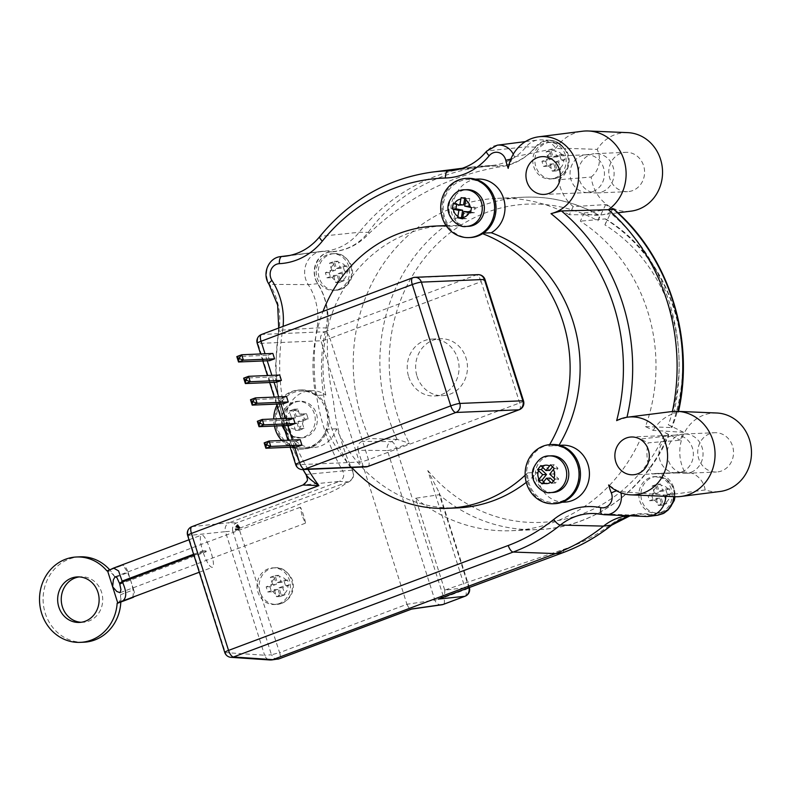 <?xml version="1.0" encoding="UTF-8"?>
<svg xmlns="http://www.w3.org/2000/svg" width="791" height="791" viewBox="0 0 791 791"><rect width="100%" height="100%" fill="white"/><g stroke="black" fill="none" stroke-linecap="round" stroke-linejoin="round"><path stroke-width="0.59" stroke-dasharray="3.96 2.97" d="M408.67 376.714A28.486 25.915 -92.4 0 0 434.348 395.994A28.486 25.915 -92.4 0 0 459.037 366.441A28.486 25.915 -92.4 0 0 431.945 339.072A28.486 25.915 -92.4 0 0 408.67 376.714M417.075 376.358A28.486 25.915 -92.4 0 0 442.752 395.638A28.486 25.915 -92.4 0 0 467.441 366.085A28.486 25.915 -92.4 0 0 440.34 338.726A28.486 25.915 -92.4 0 0 417.075 376.358M681.852 471.93A18.915 17.214 -92.4 0 0 693.064 450.583A18.915 17.214 -92.4 0 0 675.376 435.139A18.915 17.214 -92.4 0 0 674.061 435.248A18.915 17.214 -92.4 0 0 658.972 454.756A18.915 17.214 -92.4 0 0 675.652 472.929A18.915 17.214 -92.4 0 0 676.967 472.929A18.915 17.214 -92.4 0 0 681.852 471.93M592.914 191.57A18.915 17.214 -92.4 0 0 604.136 170.223A18.915 17.214 -92.4 0 0 586.438 154.779A18.915 17.214 -92.4 0 0 585.122 154.888A18.915 17.214 -92.4 0 0 570.044 174.396A18.915 17.214 -92.4 0 0 586.714 192.569A18.915 17.214 -92.4 0 0 588.039 192.569A18.915 17.214 -92.4 0 0 592.914 191.57M295.142 402.204A18.341 16.69 87.6 0 1 299.868 401.235A18.341 16.69 87.6 0 1 317.32 418.854A18.341 16.69 87.6 0 1 301.42 437.888A18.341 16.69 87.6 0 1 284.256 422.908A18.341 16.69 87.6 0 1 295.142 402.204M291.741 410.104L294.104 409.224A9.799 3.896 69.4 0 0 294.499 410.588L296.318 416.343L301.539 414.385A9.799 1.157 -17.6 0 1 302.824 413.911L304.466 419.092A9.799 1.157 162.4 0 0 303.19 419.556L297.96 421.514L299.789 427.269A9.799 3.896 69.4 0 0 300.264 428.633L295.567 430.393A9.799 3.896 -110.6 0 1 295.092 429.029L293.263 423.274L288.043 425.242A9.799 1.157 162.4 0 0 286.846 425.696L285.205 420.525A9.799 1.157 -17.6 0 1 286.401 420.061L291.622 418.103L289.793 412.348A9.799 3.896 -110.6 0 1 289.407 410.984L291.741 410.104M554.758 503.679A29.623 26.953 87.6 0 1 526.549 473.908A29.623 26.953 87.6 0 1 549.557 444.76A29.623 26.953 87.6 0 1 552.256 444.493M470.329 237.537A29.623 26.953 87.6 0 1 447.953 226.167A29.623 26.953 87.6 0 1 444.542 195.466A29.623 26.953 87.6 0 1 467.827 178.351M552.86 492.477A18.341 16.69 87.6 0 1 541.192 487.948A18.341 16.69 87.6 0 1 546.581 456.793A18.341 16.69 87.6 0 1 551.317 455.824M468.44 226.335A18.341 16.69 87.6 0 1 451.275 211.345A18.341 16.69 87.6 0 1 462.152 190.641A18.341 16.69 87.6 0 1 466.888 189.682M602.109 191.906A19.666 17.896 -92.4 0 0 613.776 169.709A19.666 17.896 -92.4 0 0 595.376 153.642A19.666 17.896 -92.4 0 0 594.001 153.761A19.666 17.896 -92.4 0 0 590.294 154.68A19.666 17.896 -92.4 0 0 578.508 176.136A19.666 17.896 -92.4 0 0 595.663 192.945A19.666 17.896 -92.4 0 0 597.037 192.945A19.666 17.896 -92.4 0 0 602.109 191.906M691.047 472.267A19.666 17.896 -92.4 0 0 702.715 450.069A19.666 17.896 -92.4 0 0 684.304 434.002A19.666 17.896 -92.4 0 0 682.94 434.121A19.666 17.896 -92.4 0 0 679.232 435.04A19.666 17.896 -92.4 0 0 667.446 456.496A19.666 17.896 -92.4 0 0 684.601 473.305A19.666 17.896 -92.4 0 0 685.975 473.305A19.666 17.896 -92.4 0 0 691.047 472.267M620.797 153.385A19.666 17.896 -92.4 0 0 609.119 175.582A19.666 17.896 -92.4 0 0 627.53 191.649A19.666 17.896 -92.4 0 0 644.576 171.242A19.666 17.896 -92.4 0 0 625.869 152.347A19.666 17.896 -92.4 0 0 620.797 153.385M709.725 433.745A19.666 17.896 -92.4 0 0 698.058 455.942A19.666 17.896 -92.4 0 0 716.468 472.009A19.666 17.896 -92.4 0 0 733.514 451.602A19.666 17.896 -92.4 0 0 714.797 432.707A19.666 17.896 -92.4 0 0 709.725 433.745M351.777 467.511A141.273 128.547 87.6 0 1 327.128 430.611A29.623 26.953 87.6 0 1 303.309 449.1A29.623 26.953 87.6 0 1 275.13 420.644A29.623 26.953 87.6 0 1 300.807 389.904A29.623 26.953 87.6 0 1 315.5 393.948A29.623 26.953 87.6 0 1 327.128 430.611A141.273 128.547 87.6 0 1 326.495 429.226A28.486 25.915 87.6 0 1 303.269 447.963A28.486 25.915 87.6 0 1 276.168 420.594A28.486 25.915 87.6 0 1 300.857 391.041A28.486 25.915 87.6 0 1 315.787 395.46L325.793 395.045A141.273 128.547 87.6 0 1 445.58 225.613M276.89 405.348A29.623 26.953 87.6 0 1 291.75 391.525A29.623 26.953 87.6 0 1 299.394 389.963A29.623 26.953 87.6 0 1 325.714 430.67A29.623 26.953 87.6 0 1 301.895 449.159A29.623 26.953 87.6 0 1 281.725 440.488M274.388 426.042A29.623 26.953 87.6 0 1 273.686 418.973M338.4 289.427A18.341 16.69 -92.4 0 0 349.286 268.722A18.341 16.69 -92.4 0 0 332.121 253.743A18.341 16.69 -92.4 0 0 316.212 272.766A18.341 16.69 -92.4 0 0 333.664 290.386A18.341 16.69 -92.4 0 0 338.4 289.427M627.777 132.641A39.402 35.852 -92.4 0 0 597.156 149.41A13397.009 5016.571 124.6 0 0 565.328 148.322A41.963 38.186 -92.4 0 0 564.655 149.361C555.589 138.385 545.948 137.634 535.715 147.116C525.521 158.902 513.013 165.556 498.192 167.099C449.565 175.829 406.643 197.829 369.437 233.108C359.045 244.429 346.547 250.688 331.943 251.874C317.962 251.805 309.261 271.56 317.923 283.682C326.06 297.139 329.343 311.881 327.781 327.909C326.367 352.173 328.225 376.269 333.367 400.206C335.819 424.896 342.196 448.181 352.489 470.052C354.714 475.351 353.458 479.306 348.742 481.927L346.379 483.054C331.33 494.533 311.891 498.35 294.835 506.191L239.317 528.378A1.384 1.256 -92.4 0 0 239.198 528.902L239.268 529.436A28041.049 25516.276 87.6 0 1 257.154 583.817A26065.932 23718.995 87.6 0 1 262.266 599.44A18.341 16.69 -92.4 0 0 274.497 604.522A18.341 16.69 -92.4 0 0 290.396 585.498A18.341 16.69 -92.4 0 0 272.944 567.869A18.341 16.69 -92.4 0 0 257.154 583.817A18.341 16.69 -92.4 0 0 262.266 599.44A25117.018 22855.51 87.6 0 1 279.589 652.605L279.678 652.644A21100.508 19200.645 87.6 0 1 406.95 604.275L434.862 600.062L387.432 450.554L358.096 450.277L406.881 604.057M554.985 178.015A18.341 16.69 -92.4 0 0 565.862 157.31A18.341 16.69 -92.4 0 0 548.697 142.331A18.341 16.69 -92.4 0 0 532.798 161.364A18.341 16.69 -92.4 0 0 550.249 178.984A18.341 16.69 -92.4 0 0 554.985 178.015M661.019 512.291A18.341 16.69 -92.4 0 0 671.905 491.587A18.341 16.69 -92.4 0 0 654.74 476.607A18.341 16.69 -92.4 0 0 638.841 495.631A18.341 16.69 -92.4 0 0 656.293 513.26A18.341 16.69 -92.4 0 0 661.019 512.291M341.801 281.527L344.134 280.637A9.799 3.896 69.4 0 0 343.739 279.272L341.92 273.528L347.14 271.56A9.799 1.157 162.4 0 0 348.337 271.105L346.695 265.924A9.799 1.157 -17.6 0 1 345.499 266.389L340.278 268.347L338.449 262.592A9.799 3.896 69.4 0 0 337.975 261.228L333.278 262.998A9.799 3.896 -110.6 0 1 333.753 264.352L335.572 270.107L330.351 272.064A9.799 1.157 -17.6 0 1 329.076 272.539L330.717 277.71A9.799 1.157 162.4 0 0 331.993 277.245L337.213 275.288L339.042 281.042A9.799 3.896 -110.6 0 1 339.428 282.407L341.801 281.527M558.387 170.114L560.71 169.234A9.799 3.896 69.4 0 0 560.325 167.87L558.495 162.115L563.726 160.158A9.799 1.157 162.4 0 0 564.912 159.693L563.271 154.512A9.799 1.157 -17.6 0 1 562.085 154.977L556.854 156.934L555.035 151.18A9.799 3.896 69.4 0 0 554.56 149.825L549.854 151.585A9.799 3.896 -110.6 0 1 550.338 152.95L552.158 158.704L546.937 160.662A9.799 1.157 -17.6 0 1 545.652 161.127L547.293 166.298A9.799 1.157 162.4 0 0 548.578 165.833L553.799 163.875L555.628 169.63A9.799 3.896 -110.6 0 1 556.014 170.994L558.387 170.114M664.42 504.391L666.754 503.511A9.799 3.896 69.4 0 0 666.368 502.147L664.539 496.392L669.759 494.424A9.799 1.157 162.4 0 0 670.956 493.97L669.315 488.789A9.799 1.157 -17.6 0 1 668.118 489.253L662.898 491.211L661.068 485.456A9.799 3.896 69.4 0 0 660.594 484.102L655.897 485.862A9.799 3.896 -110.6 0 1 656.372 487.216L658.201 492.971L652.971 494.939A9.799 1.157 -17.6 0 1 651.695 495.403L653.336 500.574A9.799 1.157 162.4 0 0 654.612 500.11L659.842 498.152L661.662 503.907A9.799 3.896 -110.6 0 1 662.057 505.271L664.42 504.391M282.624 595.653L284.958 594.773A9.799 3.896 69.4 0 0 284.572 593.408L282.743 587.654L287.964 585.696A9.799 1.157 162.4 0 0 289.16 585.241L287.519 580.06A9.799 1.157 -17.6 0 1 286.322 580.525L281.102 582.483L279.272 576.728A9.799 3.896 69.4 0 0 278.798 575.364L274.101 577.133A9.799 3.896 -110.6 0 1 274.576 578.488L276.405 584.242L271.175 586.2A9.799 1.157 -17.6 0 1 269.899 586.675L271.54 591.846A9.799 1.157 162.4 0 0 272.826 591.381L278.046 589.424L279.866 595.178A9.799 3.896 -110.6 0 1 280.261 596.543L282.624 595.653M81.147 622.28A22.781 20.734 -92.4 0 0 82.946 622.29A22.781 20.734 -92.4 0 0 88.819 621.093A22.781 20.734 -92.4 0 0 102.336 595.366A22.781 20.734 -92.4 0 0 81.018 576.758A22.781 20.734 -92.4 0 0 79.229 576.916M239.268 529.436L232.851 531.166A6.476 5.893 87.9 0 1 232.643 530.356A6.496 5.903 87.9 0 1 232.534 529.515A6.476 5.893 87.9 0 1 232.534 528.665A6.476 5.893 87.9 0 1 233.118 526.213A6.476 5.893 87.9 0 1 233.493 525.481A6.476 5.893 87.8 0 1 233.968 524.809A6.476 5.893 87.8 0 1 234.512 524.206A6.486 5.903 87.7 0 1 235.125 523.691A6.466 5.893 87.8 0 1 235.797 523.266A6.476 5.903 87.7 0 1 236.479 522.95L348.584 481.719C353.172 479.178 354.388 475.332 352.222 470.17C325.566 430.077 314.284 375.507 326.179 327.701C329.016 311.931 326.179 297.307 317.666 283.821A20.447 18.598 87.6 0 1 316.044 263.047A20.447 18.598 87.6 0 1 331.834 251.647C346.715 250.628 358.847 244.211 368.22 232.386C396.35 192.48 446.836 166.585 497.707 165.981C512.825 165.329 525.412 158.991 535.467 146.968A20.447 18.598 87.6 0 1 549.409 140.225A20.447 18.598 87.6 0 1 549.953 140.234A20.447 18.598 87.6 0 1 564.685 149.163L564.655 149.361M269.672 360.676L267.961 355.278L236.806 356.603M290.188 425.37L288.478 419.981L257.322 421.296M288.478 419.981L293.372 418.142M297.03 446.935L295.32 441.546L264.164 442.861M295.32 441.546L300.214 439.707M283.346 403.805L281.636 398.417L250.49 399.732M281.636 398.417L286.53 396.578M276.514 382.241L274.803 376.842L243.648 378.167M274.803 376.842L279.698 375.013M267.961 355.278L272.855 353.448M616.664 420.634L626.927 417.46A12539.921 4940.833 -63.4 0 1 662.176 412.764M306.305 475.193L306.305 474.422L342.78 470.952A199.372 181.426 87.6 0 1 317.072 327.929A56.962 51.83 -92.4 0 0 308.233 284.622A21.189 19.281 87.6 0 1 321.551 251.4A21.189 19.281 87.6 0 1 322.926 251.281A56.962 51.83 -92.4 0 0 326.594 250.955A56.962 51.83 -92.4 0 0 359.213 232.267A199.372 181.426 87.6 0 1 473.354 166.871A199.372 181.426 87.6 0 1 489.164 165.626A56.962 51.83 -92.4 0 0 493.683 165.27A56.962 51.83 -92.4 0 0 526.084 146.839A21.189 19.281 87.6 0 1 538.137 139.987A21.189 19.281 87.6 0 1 541.093 139.859A21.189 19.281 87.6 0 1 555.796 148.253A6732.349 2769.884 -74.8 0 1 564.685 149.163M277.809 659.16L274.536 658.557L271.471 654.79L264.619 655.235L225.415 531.651L188.189 535.566L225.306 652.565L264.619 655.235C265.667 658.072 267.576 659.664 270.344 660.001M119.767 584.134L206.253 551.693L202.921 551.742C206.5 561.917 209.605 567.127 212.255 567.365C217.139 566.396 205.749 532.61 201.379 535.131C199.619 536.634 200.044 541.884 202.654 550.882L205.976 550.833L122.338 582.206M206.253 551.693L205.976 550.833M645.96 516.483A21.189 19.281 87.6 0 1 643.241 516.157A56.962 51.83 -92.4 0 0 635.915 515.267A56.962 51.83 -92.4 0 0 627.975 515.603A56.962 51.83 -92.4 0 0 627.303 515.692M665.814 496.333A21.189 19.281 87.6 0 0 665.834 495.117L620.579 491.597L617.188 490.598L608.625 484.962M191.877 526.668A7.06 2.808 -110.6 0 1 192.134 526.608L229.37 522.693C225.821 524.473 224.506 527.459 225.415 531.651L232.851 531.166A26302.629 11281.855 -110.8 0 0 249.986 586.121A26302.629 11281.855 -110.8 0 0 268.495 645.298A26302.629 11281.855 -110.8 0 0 270.927 653.05A26302.629 11281.855 -110.8 0 0 271.471 654.79L279.589 652.605M508.198 168.384L511.975 158.902L514.387 156.826L555.796 148.253A42.724 38.878 -92.4 0 1 582.463 131.237M444.661 589.878L415.591 498.251L439.292 494.701A3.935 1.434 69.7 0 0 439.381 494.682L468.776 587.347L444.73 590.116L563.291 549.498C580.554 543.803 596.592 535.349 611.433 524.156C622.033 516.325 633.729 512.894 646.524 513.853A59.602 54.233 87.6 0 1 652.377 514.723C665.795 515.406 672.953 508.386 673.863 493.643L673.991 493.732A6732.349 1909.098 35.4 0 1 665.834 495.117A42.724 38.878 -92.4 0 0 674.99 496.718M240.029 527.666L236.479 522.95L229.37 522.693L339.477 481.383L303.082 484.992A7.06 6.575 -95.6 0 0 306.305 474.422A195.901 178.262 -92.4 0 1 278.916 330.312L317.072 327.929L327.781 327.909M457.524 507.901A141.273 128.547 87.6 0 1 336.501 428.801A28.486 25.915 87.6 0 1 313.276 447.538A28.486 25.915 87.6 0 1 292.986 438.184A188.841 171.835 87.6 0 1 286.213 416.827A28.486 25.915 87.6 0 1 310.863 390.625A28.486 25.915 87.6 0 1 325.793 395.045M352.222 470.17L342.78 470.952C344.728 475.609 343.63 479.089 339.477 481.383L348.742 481.927M308.025 469.36A188.841 171.835 87.6 0 1 292.986 438.184A28.486 25.915 87.6 0 1 286.213 416.827A188.841 171.835 87.6 0 1 282.417 331.745A7.06 0.653 -170.7 0 1 278.373 330.47A7.06 0.653 -170.7 0 1 278.916 330.312A60.442 55.004 87.6 0 0 269.543 284.374A17.709 16.117 -92.4 0 1 280.676 256.6M559.069 445.155A141.273 128.547 87.6 0 1 558.792 445.62L548.786 446.045A28.486 25.915 87.6 0 1 552.296 445.63A28.486 25.915 87.6 0 1 579.398 472.988A28.486 25.915 87.6 0 1 554.709 502.542A28.486 25.915 87.6 0 1 527.597 472.88L537.603 472.454A141.273 128.547 87.6 0 1 526.252 482.372M558.792 445.62A28.486 25.915 87.6 0 1 562.302 445.204M564.715 502.127A28.486 25.915 87.6 0 1 537.603 472.454M446.094 225.593A141.273 128.547 87.6 0 1 459.373 225.84A28.486 25.915 87.6 0 1 455.3 195.99A28.486 25.915 87.6 0 1 477.883 179.063M336.501 428.801L326.495 429.226M459.373 225.84L449.367 226.266A28.486 25.915 87.6 0 1 445.293 196.415A28.486 25.915 87.6 0 1 467.877 179.488A28.486 25.915 87.6 0 1 494.078 200.627A28.486 25.915 87.6 0 1 481.264 233.187L483.499 233.088M481.264 233.187A141.273 128.547 87.6 0 1 482.599 233.681M549.626 444.631A141.273 128.547 87.6 0 1 549.557 444.76A141.273 128.547 87.6 0 1 548.786 446.045M527.597 472.88A141.273 128.547 87.6 0 1 526.549 473.908A141.273 128.547 87.6 0 1 525.155 475.213M315.787 395.46A141.273 128.547 87.6 0 1 315.5 393.948A141.273 128.547 87.6 0 1 323.015 311.417M446.44 226.078A141.273 128.547 87.6 0 1 447.953 226.167A141.273 128.547 87.6 0 1 449.367 226.266M297.04 423.116L299.295 430.235L304.001 428.475L301.737 421.356L308.203 418.933L306.562 413.752L300.096 416.185L297.841 409.066L293.145 410.826L295.399 417.945L288.942 420.367L290.584 425.538L297.04 423.116L293.263 423.274M285.205 420.525L288.942 420.367M291.622 418.103L295.399 417.945M289.407 410.984L293.145 410.826M294.104 409.224L297.841 409.066M296.318 416.343L300.096 416.185M302.824 413.911L306.562 413.752M297.96 421.514L301.737 421.356M300.264 428.633L304.001 428.475M286.846 425.696L290.584 425.538M295.567 430.393L299.295 430.235M304.466 419.092L308.203 418.933M553.393 481.066L555.46 483.044L558.703 478.931L553.522 473.977L557.991 468.321L554.214 464.722L552.533 466.858M549.745 470.378L544.564 465.424L542.873 467.57M543.724 481.768L545.81 483.756L550.269 478.09M551.722 483.202L555.46 483.044M542.072 483.914L545.81 483.756M550.487 464.881L554.214 464.722M554.975 479.089L558.703 478.931M549.745 474.135L553.522 473.977M554.254 468.48L557.991 468.321M540.836 465.583L544.564 465.424M463.605 204.879L456.882 203.416L456.714 204.365M462.686 217.901L466.295 218.682L467.57 211.306M470.704 211.988L474.293 212.759L475.213 207.4L468.49 205.937L469.765 198.561L464.881 197.503L464.713 198.442M466.037 198.719L469.765 198.561M464.713 206.105L468.49 205.937M471.485 207.558L475.213 207.4M470.556 212.917L474.293 212.759M462.557 218.84L466.295 218.682M461.143 197.661L464.881 197.503M453.144 203.574L456.882 203.416M672.409 411.488A15306.532 5328.314 -64 0 1 677.936 411.814L678.54 411.399M673.863 493.643A41.963 38.186 -92.4 0 0 674.98 494.009A13280.01 2557.283 17.9 0 0 705.186 489.945A39.402 35.852 -92.4 0 0 720.037 491.488M716.715 413.001A39.402 35.852 -92.4 0 0 684.729 432.113A39.402 35.852 -92.4 0 0 684.828 472.257A13397.009 5153.919 53.3 0 0 651.814 473.868A41.963 38.186 -92.4 0 1 648.155 442.861A43532.428 9428.018 -158.8 0 1 680.418 440.231A39.481 35.921 87.6 0 1 683.622 432.311A43793.319 6703.013 22.7 0 0 653.178 430.403L645.496 426.606A166.337 151.358 -92.4 0 0 580.327 221.164L584.223 213.026A41.963 38.186 -92.4 0 0 600.893 214.974A41.963 38.186 -92.4 0 0 609.98 212.552C613.687 210.752 614.933 209.694 613.727 209.378M678.035 411.369A198.857 180.951 87.6 0 1 677.936 411.814L673.724 413.505A41.963 38.186 -92.4 0 0 653.178 430.403M673.991 493.732L673.972 496.669M657.697 515.238L641.56 514.13L627.975 515.603M645.496 426.606L671.361 427.555C672.726 427.447 671.717 426.507 668.316 424.757A159.268 144.931 -92.4 0 0 604.917 224.901C606.568 221.134 606.648 219.137 605.174 218.909L580.327 221.164M605.728 219.038L605.174 218.909A166.337 151.358 87.6 0 1 671.361 427.555L671.994 427.377C701.498 352.964 671.44 258.054 605.728 219.028M397.25 439.391A7 1.048 -16.8 0 1 397.141 439.391L369.575 438.501L362.041 441.319L391.377 441.596L397.25 439.391L409.402 443.257L396.321 448.161L443.751 597.67L465.533 589.503L427.793 470.516L439.351 492.951L439.381 494.682M427.793 470.516A159.268 144.931 -92.4 0 0 665.122 432.677C668.514 434.457 669.463 435.544 667.98 435.93L640.473 439.064L648.155 442.861M415.591 498.251A166.337 151.358 -92.4 0 0 511.639 530.702L538.266 529.575C593.507 527.834 645.693 490.084 668.682 435.584L667.98 435.93A166.337 151.358 87.6 0 1 538.266 529.575A166.337 151.358 87.6 0 1 439.292 494.701M511.639 530.702A166.337 151.358 -92.4 0 0 640.473 439.064M584.223 213.026A43532.428 14191.993 119.8 0 0 612.679 208.695A39.481 35.921 87.6 0 1 605.679 204.602A43793.319 17058.548 -59.2 0 1 573.198 206.589A41.963 38.186 -92.4 0 1 558.505 179.715A13280.01 5909.383 85.7 0 0 591.164 176.996A39.402 35.852 -92.4 0 0 631.099 211.128M683.622 432.311L668.316 424.757M665.122 432.677L680.418 440.231M604.917 224.901L612.679 208.695M573.198 206.589L569.302 214.727L598.362 214.737M397.141 439.391A166.337 151.358 87.6 0 1 524.206 197.196A166.337 151.358 87.6 0 1 597.769 214.588C599.489 214.954 599.538 217.021 597.917 220.808A159.268 144.931 -92.4 0 0 427.694 254.257A159.268 144.931 -92.4 0 0 409.402 443.257M605.679 204.602L597.917 220.808M569.302 214.727A166.337 151.358 -92.4 0 0 497.579 198.323A166.337 151.358 -92.4 0 0 369.575 438.501M439.766 598.5L443.642 595.386L444.75 593.072L444.73 590.116M406.95 604.275C408.828 608.368 410.539 609.901 412.111 608.882M674.98 494.009A21.416 19.488 -92.4 0 0 654.612 473.532A21.416 19.488 -92.4 0 0 651.814 473.868M591.164 176.996A21.416 19.488 -92.4 0 0 597.156 149.41M705.186 489.945A21.416 19.488 -92.4 0 0 685.105 472.237A21.416 19.488 -92.4 0 0 684.828 472.257M558.505 179.715A21.416 19.488 -92.4 0 0 565.328 148.322M358.096 450.277C357.176 446.084 358.491 443.108 362.041 441.319M331.795 270.265L329.54 263.156L334.237 261.386L336.501 268.505L342.958 266.083L344.599 271.264L338.143 273.686L340.397 280.795L335.7 282.565L333.446 275.446L326.98 277.868L325.338 272.697L331.795 270.265L335.572 270.107M330.717 277.71L326.98 277.868M337.213 275.288L333.446 275.446M339.428 282.407L335.7 282.565M344.134 280.637L340.397 280.795M341.92 273.528L338.143 273.686M348.337 271.105L344.599 271.264M340.278 268.347L336.501 268.505M337.975 261.228L334.237 261.386M329.076 272.539L325.338 272.697M333.278 262.998L329.54 263.156M346.695 265.924L342.958 266.083M548.381 158.862L546.126 151.743L550.823 149.983L553.087 157.093L559.544 154.67L561.185 159.851L554.728 162.274L556.983 169.393L552.286 171.153L550.022 164.034L543.565 166.456L541.924 161.285L548.381 158.862L552.158 158.704M547.293 166.298L543.565 166.456M553.799 163.875L550.022 164.034M556.014 170.994L552.286 171.153M560.71 169.234L556.983 169.393M558.495 162.115L554.728 162.274M564.912 159.693L561.185 159.851M556.854 156.934L553.087 157.093M554.56 149.825L550.823 149.983M545.652 161.127L541.924 161.285M549.854 151.585L546.126 151.743M563.271 154.512L559.544 154.67M654.424 493.139L652.16 486.02L656.866 484.26L659.121 491.369L665.577 488.947L667.218 494.128L660.762 496.55L663.016 503.669L658.32 505.429L656.065 498.31L649.599 500.733L647.958 495.562L654.424 493.139L658.201 492.971M653.336 500.574L649.599 500.733M659.842 498.152L656.065 498.31M662.057 505.271L658.32 505.429M666.754 503.511L663.016 503.669M664.539 496.392L660.762 496.55M670.956 493.97L667.218 494.128M662.898 491.211L659.121 491.369M660.594 484.102L656.866 484.26M651.695 495.403L647.958 495.562M655.897 485.862L652.16 486.02M669.315 488.789L665.577 488.947M272.628 584.401L270.364 577.292L275.07 575.522L277.325 582.641L283.781 580.218L285.422 585.399L278.966 587.822L281.22 594.931L276.524 596.701L274.269 589.582L267.803 592.004L266.162 586.823L272.628 584.401L276.405 584.242M271.54 591.846L267.803 592.004M278.046 589.424L274.269 589.582M280.261 596.543L276.524 596.701M284.958 594.773L281.22 594.931M282.743 587.654L278.966 587.822M289.16 585.241L285.422 585.399M281.102 582.483L277.325 582.641M278.798 575.364L275.07 575.522M269.899 586.675L266.162 586.823M274.101 577.133L270.364 577.292M287.519 580.06L283.781 580.218M110.463 569.55L122.279 565.387L107.596 570.894M117.701 602.752L132.413 597.314M107.19 570.865L122.486 565.13A7.979 3.174 -110.6 0 1 128.182 572.536L115.1 577.44C112.362 573.327 109.722 571.142 107.19 570.865L106.904 570.884M115.1 577.44A42.724 38.878 -92.4 0 0 109.712 569.827M80.178 556.834A42.724 38.878 -92.4 0 0 43.139 601.17A42.724 38.878 -92.4 0 0 83.787 642.213M120.815 602.03A42.724 38.878 -92.4 0 0 120.578 594.694L133.659 589.789A7.979 3.174 -110.6 0 1 133.887 596.76M117.444 603.217C119.668 602.515 120.716 599.677 120.578 594.694M202.921 551.742L193.874 555.144M132.384 597.245C133.946 595.05 133.452 589.691 130.92 581.167C128.053 572.654 125.166 567.394 122.279 565.387M193.607 554.273L202.654 550.882M128.182 572.536L133.659 589.789M302.014 515.287L300.224 507.278C300.976 506.556 306.325 523.276 305.326 523.227L302.014 515.287M293.065 402.293A18.341 16.69 -92.4 0 0 282.179 422.997A18.341 16.69 -92.4 0 0 299.344 437.977A18.341 16.69 -92.4 0 0 315.243 418.943A18.341 16.69 -92.4 0 0 297.792 401.324A18.341 16.69 -92.4 0 0 293.065 402.293M294.499 410.588A9.225 8.394 87.6 0 1 301.539 414.385M303.19 419.556A9.225 8.394 87.6 0 1 299.789 427.269M295.092 429.029A9.225 8.394 87.6 0 1 288.043 425.242M286.401 420.061A9.225 8.394 87.6 0 1 289.793 412.348M549.231 455.913A18.341 16.69 -92.4 0 0 544.505 456.872A18.341 16.69 -92.4 0 0 533.618 477.576A18.341 16.69 -92.4 0 0 550.783 492.566M464.811 189.761A18.341 16.69 -92.4 0 0 460.075 190.73A18.341 16.69 -92.4 0 0 449.199 211.434A18.341 16.69 -92.4 0 0 466.364 226.414M340.476 289.338A18.341 16.69 87.6 0 1 335.75 290.307A18.341 16.69 87.6 0 1 318.298 272.677A18.341 16.69 87.6 0 1 334.197 253.654A18.341 16.69 87.6 0 1 351.362 268.633A18.341 16.69 87.6 0 1 340.476 289.338M281.299 603.474A18.341 16.69 87.6 0 1 276.573 604.433A18.341 16.69 87.6 0 1 259.23 583.728A18.341 16.69 87.6 0 1 275.021 567.79A18.341 16.69 87.6 0 1 292.186 582.769A18.341 16.69 87.6 0 1 281.299 603.474M557.062 177.926A18.341 16.69 87.6 0 1 552.326 178.895A18.341 16.69 87.6 0 1 534.874 161.275A18.341 16.69 87.6 0 1 550.783 142.242A18.341 16.69 87.6 0 1 567.948 157.221A18.341 16.69 87.6 0 1 557.062 177.926M672.528 503.155A18.341 16.69 87.6 0 1 663.095 512.202A18.341 16.69 87.6 0 1 658.369 513.171A18.341 16.69 87.6 0 1 640.918 495.552A18.341 16.69 87.6 0 1 656.817 476.518A18.341 16.69 87.6 0 1 674.219 496.679M343.739 279.272A9.225 8.394 -92.4 0 0 347.14 271.56M345.499 266.389A9.225 8.394 -92.4 0 0 338.449 262.592M333.753 264.352A9.225 8.394 -92.4 0 0 330.351 272.064M331.993 277.245A9.225 8.394 -92.4 0 0 339.042 281.042M560.325 167.87A9.225 8.394 -92.4 0 0 563.726 160.158M562.085 154.977A9.225 8.394 -92.4 0 0 555.035 151.18M550.338 152.95A9.225 8.394 -92.4 0 0 546.937 160.662M548.578 165.833A9.225 8.394 -92.4 0 0 555.628 169.63M666.368 502.147A9.225 8.394 -92.4 0 0 669.759 494.424M668.118 489.253A9.225 8.394 -92.4 0 0 661.068 485.456M656.372 487.216A9.225 8.394 -92.4 0 0 652.971 494.939M654.612 500.11A9.225 8.394 -92.4 0 0 661.662 503.907M284.572 593.408A9.225 8.394 -92.4 0 0 287.964 585.696M286.322 580.525A9.225 8.394 -92.4 0 0 279.272 576.728M274.576 578.488A9.225 8.394 -92.4 0 0 271.175 586.2M272.826 591.381A9.225 8.394 -92.4 0 0 279.866 595.178M239.228 529.268L232.643 530.356M239.198 529.09L232.534 529.515M239.198 528.902L232.534 528.665M239.317 528.378L233.118 526.213M239.396 528.22L233.493 525.481M239.495 528.072L233.968 524.809M239.614 527.943L234.512 524.206M239.742 527.834L235.125 523.691M239.881 527.735L235.797 523.266M302.785 469.577A7.119 6.476 87.6 0 1 296.368 464.762A7.119 0.84 -17.6 0 1 295.696 464.614M519.232 409.738A7.119 2.828 69.4 0 0 519.687 402.945L481.205 281.636L329.966 338.36A7.119 2.828 69.4 0 0 324.883 331.745L476.113 275.021A7.119 2.828 -110.6 0 1 481.205 281.636A7.119 0.84 -17.6 0 0 485.041 279.609M523.523 400.918A7.119 0.84 -17.6 0 1 519.687 402.945L368.448 459.67A7.119 0.84 -17.6 0 1 359.381 462.092L320.899 340.783A7.119 6.476 87.6 0 1 324.883 331.745L261.861 334.415A7.119 2.828 -110.6 0 0 261.505 334.484M368.003 466.463A7.119 2.828 -110.6 0 0 368.448 459.67L329.966 338.36A7.119 0.84 -17.6 0 1 320.899 340.783L257.886 343.452A7.119 6.476 87.6 0 1 261.861 334.415L413.1 277.69L476.113 275.021A7.119 6.476 87.6 0 1 477.952 274.645M365.798 466.917A7.119 6.476 87.6 0 1 359.381 462.092L296.368 464.762L257.886 343.452A7.119 0.84 -17.6 0 1 257.213 343.304M294.598 447.044L292.383 440.043M287.756 425.469L285.541 418.479M280.914 403.904L278.699 396.904M274.082 382.34L271.857 375.339M267.239 360.775L265.015 353.775M498.192 167.099L497.707 165.981L489.164 165.626L457.465 169.64M535.715 147.116L526.084 146.839L487.187 150.913A60.442 55.004 87.6 0 1 452.808 170.47L493.683 165.27M432.479 172.062A195.901 178.262 -92.4 0 0 320.325 236.331A60.442 55.004 87.6 0 1 285.729 256.155L326.594 250.955M369.437 233.108L368.22 232.386L359.213 232.267L320.325 236.331A7.06 2.027 -141.2 0 0 319.752 236.598M331.943 251.874L322.926 251.281L289.526 255.523M317.923 283.682L308.233 284.622L269.543 284.374A7.06 1.592 147.1 0 1 268.94 284.147M652.367 514.723L643.241 516.157L602.515 514.476A60.442 55.004 87.6 0 0 602.169 514.407M620.905 492.813A17.709 16.117 -92.4 0 0 620.579 491.597M497.262 145.188A17.709 16.117 -92.4 0 0 487.187 150.913A7.06 2.047 39.1 0 0 486.613 151.18M282.417 331.745A67.502 61.421 -92.4 0 0 283.099 326.386M303.082 484.992L192.134 526.608A7.06 6.546 -96 0 0 188.189 535.566A7.06 0.84 162.4 0 1 187.625 535.418M224.733 652.417A7.06 0.84 162.4 0 0 225.306 652.565A7.06 6.486 -86.1 0 0 230.992 657.331M617.188 490.598A7.06 1.068 158 0 0 616.515 490.806M514.387 156.826A17.709 16.117 -92.4 0 0 513.28 154.196M511.975 158.902A7.06 0.603 166.8 0 0 510.828 159.129M465.088 596.236A7.06 2.808 -110.6 0 0 465.533 589.503A7.06 0.84 162.4 0 0 469.34 587.486A7.06 0.84 162.4 0 0 468.776 587.347A7.06 6.546 84 0 1 468.875 587.654M441.823 604.789A7.06 6.348 81.9 0 1 434.862 600.062A7.06 0.84 -17.6 0 0 443.751 597.67A7.06 2.808 -110.6 0 1 443.543 604.284M611.433 524.156L611.74 525.076M563.291 549.498A3.273 1.196 -108 0 1 563.172 552.583M673.724 413.505A191.798 174.524 -92.4 0 0 609.98 212.552M279.678 652.644C280.667 656.233 280.459 658.31 279.035 658.854M391.377 441.596A7.06 2.808 -110.6 0 1 396.321 448.161A7.06 0.84 -17.6 0 1 387.432 450.554A7.06 6.288 -89.5 0 1 391.377 441.596M434.348 395.994L442.752 395.638M431.945 339.072L440.34 338.726M675.376 435.139L631.287 436.998M676.967 472.929L632.879 474.788M586.438 154.779L542.349 156.638M588.039 192.569L543.951 194.428M299.868 401.235L292.601 402.382L281.843 414.128L281.082 418.548M301.42 437.888L290.683 435.999L285.155 431.402M282.061 425.716L281.072 418.666M586.714 192.569L595.663 192.945M585.122 154.888L594.001 153.761M675.652 472.929L684.601 473.305M674.061 435.248L682.94 434.121M597.037 192.945L627.53 191.649M595.376 153.642L625.869 152.347M685.975 473.305L716.468 472.009M684.304 434.002L714.797 432.707M300.807 389.904L299.394 389.963M303.309 449.1L301.895 449.159M333.664 290.386L340.941 289.249C352.44 284.424 354.526 271.432 351.006 264.669C346.181 256.551 340.585 252.873 334.197 253.654L332.121 253.743M274.497 604.522L281.764 603.375C293.263 598.56 295.35 585.567 291.83 578.804C287.014 570.687 281.408 567.009 275.021 567.79L272.944 567.869M550.249 178.984L557.526 177.837C569.026 173.021 571.112 160.029 567.592 153.256C562.767 145.139 557.171 141.47 550.783 142.242L548.697 142.331M656.293 513.26L663.56 512.113L669.809 508.04M654.74 476.607L665.478 478.496L673.625 487.533L675.02 496.718M81.018 576.758L77.429 576.906M82.946 622.29L79.357 622.438M290.178 447.231L287.964 440.231M283.336 425.657L281.121 418.666M276.494 404.092L274.279 397.092M269.652 382.528L267.437 375.527M262.82 360.963L260.595 353.963M462.379 168.265L473.354 166.871M290.06 255.404L321.551 251.4M635.915 515.267L594.743 513.537M278.729 328.028L275.555 366.451L278.818 402.431L288.062 437.196L302.973 469.567M525.392 141.609L538.137 139.987M559.702 445.323L552.296 445.63M562.104 502.236L554.709 502.542M310.863 390.625L300.857 391.041M313.276 447.538L303.269 447.963M475.272 179.171L467.877 179.488M549.953 140.234L541.093 139.859M617.9 212.809L600.893 214.974M497.579 198.323L524.206 197.196C550.249 196.217 574.968 202.061 598.372 214.727M469.34 587.476L439.351 492.951M674.001 493.703L673.991 496.679M654.612 473.532L685.105 472.237M549.409 140.225C555.816 140.462 560.918 143.448 564.715 149.183M199.302 572.229L212.245 567.365M189 539.778L201.379 535.131M300.224 507.278L115.189 576.688M305.326 523.227L120.103 592.706"/><path stroke-width="1.19" d="M637.764 473.799A18.915 17.214 87.6 0 1 632.879 474.788A18.915 17.214 87.6 0 1 614.884 456.625A18.915 17.214 87.6 0 1 631.287 436.998A18.915 17.214 87.6 0 1 648.986 452.452A18.915 17.214 87.6 0 1 637.764 473.799M548.825 193.439A18.915 17.214 87.6 0 1 543.951 194.428A18.915 17.214 87.6 0 1 525.956 176.264A18.915 17.214 87.6 0 1 542.349 156.638A18.915 17.214 87.6 0 1 560.048 172.092A18.915 17.214 87.6 0 1 548.825 193.439M550.833 444.552L552.256 444.493A29.623 26.953 87.6 0 1 580.436 472.949A29.623 26.953 87.6 0 1 554.758 503.679L553.344 503.748A29.623 26.953 87.6 0 1 534.498 496.432A29.623 26.953 87.6 0 1 526.193 465.681A29.623 26.953 87.6 0 1 548.133 444.819A29.623 26.953 87.6 0 1 550.833 444.552A29.623 26.953 87.6 0 1 579.022 473.008A29.623 26.953 87.6 0 1 553.344 503.748M466.413 178.41L467.827 178.351A29.623 26.953 87.6 0 1 494.939 199.816A29.623 26.953 87.6 0 1 482.599 233.681A29.623 26.953 87.6 0 1 470.329 237.537L468.915 237.597A29.623 26.953 87.6 0 1 446.539 226.226A29.623 26.953 87.6 0 1 443.118 195.525A29.623 26.953 87.6 0 1 466.413 178.41A29.623 26.953 87.6 0 1 494.148 213.758A29.623 26.953 87.6 0 1 468.915 237.597M549.231 455.913L551.317 455.824A18.341 16.69 87.6 0 1 568.769 473.443A18.341 16.69 87.6 0 1 552.86 492.477L550.783 492.566A18.341 16.69 -92.4 0 0 558.861 489.866A18.341 16.69 -92.4 0 0 565.951 468.905A18.341 16.69 -92.4 0 0 549.231 455.913C542.804 455.675 537.534 459.808 533.411 468.312C528.339 481.432 542.438 494.78 550.783 492.566M464.811 189.761L466.888 189.682A18.341 16.69 87.6 0 1 484.062 211.563A18.341 16.69 87.6 0 1 468.44 226.335L466.364 226.414A18.341 16.69 -92.4 0 0 467.471 226.325A18.341 16.69 -92.4 0 0 482.223 206.777A18.341 16.69 -92.4 0 0 464.811 189.761C458.385 189.533 453.105 193.666 448.991 202.16C443.909 215.281 458.009 228.629 466.364 226.414M549.587 465.968A9.799 2.956 -46.3 0 1 550.487 464.881L554.254 468.48A9.799 2.956 133.7 0 0 553.354 469.567L549.745 474.135L553.937 478.14A9.799 2.798 38.3 0 0 554.975 479.089L551.722 483.202A9.799 2.798 -141.7 0 1 550.684 482.253L546.492 478.258L542.883 482.826A9.799 2.956 133.7 0 0 542.072 483.914L538.305 480.305A9.799 2.956 -46.3 0 1 539.116 479.227L542.725 474.649L538.533 470.645A9.799 2.798 -141.7 0 1 537.583 469.696L540.836 465.583A9.799 2.798 38.3 0 0 541.776 466.532L545.978 470.536L549.587 465.968A9.225 8.394 87.6 0 0 541.776 466.532M460.856 199.075A9.799 3.955 -77.8 0 1 461.143 197.661L466.037 198.719A9.799 3.955 102.2 0 0 465.751 200.133L464.713 206.105L470.151 207.282A9.799 0.939 9.8 0 0 471.485 207.558L470.556 212.917A9.799 0.939 -170.2 0 1 469.221 212.641L463.793 211.464L462.755 217.426A9.799 3.955 102.2 0 0 462.557 218.84L457.673 217.772A9.799 3.955 -77.8 0 1 457.87 216.368L458.899 210.406L453.461 209.22A9.799 0.939 -170.2 0 1 452.225 208.943L453.144 203.574A9.799 0.939 9.8 0 0 454.39 203.86L459.828 205.037L460.856 199.075A9.225 8.394 87.6 0 0 454.39 203.86M281.725 440.488A29.623 26.953 87.6 0 1 274.388 426.042M273.686 418.973A29.623 26.953 87.6 0 1 276.89 405.348M79.229 576.916A22.781 20.734 -92.4 0 0 61.263 600.399A22.781 20.734 -92.4 0 0 81.147 622.28M85.23 621.242A22.781 20.734 87.6 0 1 79.357 622.438A22.781 20.734 87.6 0 1 57.674 600.547A22.781 20.734 87.6 0 1 77.429 576.906A22.781 20.734 87.6 0 1 98.746 595.524A22.781 20.734 87.6 0 1 85.23 621.242M246.663 380.342L245.685 380.708L245.358 383.556L250.253 381.717L248.542 376.328L243.648 378.167L245.358 383.556L276.514 382.241L281.398 380.402L250.253 381.717L246.663 380.342L246.317 379.265L248.542 376.328L279.698 375.013L281.398 380.402M245.685 380.708L243.648 378.167M245.339 379.631L246.317 379.265M253.506 401.907L252.527 402.273L252.2 405.121L257.095 403.291L255.384 397.893L250.49 399.732L252.2 405.121L283.346 403.805L288.24 401.966L257.095 403.291L253.506 401.907L253.16 400.829L255.384 397.893L286.53 396.578L288.24 401.966M252.527 402.273L250.49 399.732M252.181 401.195L253.16 400.829M267.19 445.036L266.211 445.402L265.875 448.26L270.769 446.421L269.059 441.032L264.164 442.861L265.875 448.26L297.03 446.935L301.925 445.106L270.769 446.421L267.19 445.036L266.844 443.959L269.059 441.032L300.214 439.707L301.925 445.106M266.211 445.402L264.164 442.861M265.865 444.324L266.844 443.959M260.348 423.472L259.369 423.838L259.033 426.685L263.927 424.856L262.216 419.457L257.322 421.296L259.033 426.685L290.188 425.37L295.083 423.531L263.927 424.856L260.348 423.472L260.002 422.394L262.216 419.457L293.372 418.142L295.083 423.531M259.369 423.838L257.322 421.296M259.023 422.76L260.002 422.394M238.496 358.066L239.475 357.69L239.821 358.768L238.842 359.144L236.806 356.603L238.516 361.991L243.41 360.152L241.7 354.764L236.806 356.603M238.842 359.144L238.516 361.991L269.672 360.676L274.566 358.837L243.41 360.152L239.821 358.768M239.475 357.69L241.7 354.764L272.855 353.448L274.566 358.837M627.718 417.154L662.176 412.773A12539.921 4940.833 -63.4 0 1 672.409 411.488A199.372 181.426 87.6 0 0 608.398 209.694A12308.375 2858.12 -154.9 0 1 561.412 210.93L551.001 213.639A188.841 171.835 87.6 0 1 616.664 420.634A39.006 35.496 87.6 0 1 627.718 417.154A39.006 35.496 87.6 0 1 667.545 454.4A39.006 35.496 87.6 0 1 631.01 494.869A39.006 35.496 87.6 0 1 608.625 484.962A67.502 61.421 -92.4 0 0 611.314 492.912A10.649 9.69 87.6 0 1 610.108 503.788A10.649 9.69 87.6 0 1 600.794 507.654A67.502 61.421 -92.4 0 0 553.73 519.46A188.841 171.835 87.6 0 1 508.247 545.483L228.54 650.41A7.06 0.84 162.4 0 0 224.733 652.417L187.625 535.418A7.06 0.84 162.4 0 1 191.432 533.411A7.06 2.808 -110.6 0 1 191.877 526.668A7.06 7.06 0 0 0 187.625 535.418M627.303 515.692A56.962 51.83 -92.4 0 0 603.523 526.114A199.372 181.426 87.6 0 1 555.5 553.591L272.806 659.635L233.483 656.975L513.191 552.049A195.901 178.262 -92.4 0 0 560.374 525.056A60.442 55.004 87.6 0 1 594.743 513.537A60.442 55.004 87.6 0 1 602.169 514.407M665.814 496.333A21.189 19.281 87.6 0 1 648.917 516.355A21.189 19.281 87.6 0 1 645.96 516.483L604.799 514.753A17.709 16.117 -92.4 0 0 620.905 492.813M224.733 652.417A7.06 7.06 0 0 0 230.992 657.331L270.344 660.001L279.035 658.854L271.481 659.971M631.01 494.869L674.99 496.718A42.724 38.878 -92.4 0 0 680.952 496.461A42.724 38.878 -92.4 0 0 715.015 452.383A42.724 38.878 -92.4 0 0 677.343 411.35A42.724 38.878 -92.4 0 0 672.409 411.488M678.421 411.933C695.091 338.637 668.998 256.205 614.172 209.467L613.727 209.378A15306.532 2851.743 26.1 0 1 608.398 209.694A42.724 38.878 -92.4 0 0 624.682 162.501A42.724 38.878 -92.4 0 0 588.415 130.99A42.724 38.878 -92.4 0 0 582.463 131.237L538.79 136.794A39.006 35.496 87.6 0 1 578.122 169.126A39.006 35.496 87.6 0 1 551.001 213.639M513.28 154.196A17.709 16.117 -92.4 0 0 497.262 145.188L486.613 151.18A7.06 2.047 39.1 0 0 489.174 155.768A10.649 9.69 87.6 0 1 498.696 152.564A10.649 9.69 87.6 0 1 505.805 160.316A67.502 61.421 -92.4 0 0 508.198 168.384A39.006 35.496 87.6 0 1 538.79 136.794M230.992 657.331A7.06 6.486 -86.1 0 0 233.483 656.975A7.06 2.808 69.4 0 1 228.54 650.41L191.432 533.411L318.872 485.605L302.943 485.012C309.271 479.564 307.412 480.444 306.305 475.193L302.973 469.567M308.025 469.36A188.841 171.835 87.6 0 0 318.872 485.605C311.011 480.266 306.819 476.538 306.305 474.422M559.702 445.323L562.302 445.204A28.486 25.915 87.6 0 1 589.404 472.573A28.486 25.915 87.6 0 1 564.715 502.127L562.104 502.236M475.272 179.171L477.883 179.063A28.486 25.915 87.6 0 1 504.085 200.202A28.486 25.915 87.6 0 1 491.27 232.762A141.273 128.547 87.6 0 1 559.069 445.155M526.252 482.372A141.273 128.547 87.6 0 1 457.524 507.901L447.518 508.326A141.273 128.547 87.6 0 1 351.777 467.511M323.015 311.417A141.273 128.547 87.6 0 1 435.574 226.038L445.58 225.613A141.273 128.547 87.6 0 1 446.094 225.593M483.499 233.088L491.27 232.762M482.599 233.681A141.273 128.547 87.6 0 1 549.626 444.631M525.155 475.213A141.273 128.547 87.6 0 1 447.518 508.326M435.574 226.038A141.273 128.547 87.6 0 1 446.44 226.078M552.533 466.858L549.745 470.378L545.978 470.536M542.873 467.57L541.311 469.538L546.502 474.491L542.033 480.147L543.724 481.768M546.492 478.258L550.269 478.09L553.393 481.066M538.305 480.305L542.033 480.147M542.725 474.649L546.502 474.491M537.583 469.696L541.311 469.538M456.714 204.365L455.952 208.784L462.676 210.238L461.4 217.614L462.686 217.901M463.793 211.464L470.704 211.988M464.713 198.442L463.605 204.879L459.828 205.037M458.899 210.406L462.676 210.238M452.225 208.943L455.952 208.784M457.673 217.772L461.4 217.614M680.952 496.461L720.037 491.488A39.402 35.852 -92.4 0 0 751.45 450.85A39.402 35.852 -92.4 0 0 716.715 413.001L677.343 411.35M673.972 496.669L672.904 502.087L667.871 510.235L663.194 513.567L657.697 515.238L664.153 513.062L668.128 509.997L671.134 506.052L672.973 501.919L673.991 496.679M563.172 552.583A3.273 1.196 -108 0 1 563.083 552.632C580.614 546.106 596.819 536.951 611.69 525.155L630.041 515.811L627.52 516.563L617.642 521.032L611.601 525.184C596.78 536.941 580.564 546.097 562.965 552.662L439.766 598.5M617.9 212.809L631.099 211.128A39.402 35.852 -92.4 0 0 662.512 170.49A39.402 35.852 -92.4 0 0 627.777 132.641L588.415 130.99M411.498 609.11L412.111 608.882A21161.544 1833.518 161.6 0 0 279.035 658.854L277.809 659.16M132.413 597.314L117.167 603.226A42.724 38.878 87.6 0 1 80.198 642.361A42.724 38.878 87.6 0 1 39.55 601.318A42.724 38.878 87.6 0 1 76.589 556.993A42.724 38.878 87.6 0 1 106.904 570.884L110.463 569.55M193.874 555.144L122.378 581.958C126.698 591.421 126.827 597.719 122.773 600.873L117.701 602.752L107.596 570.894L113.578 568.067L118.571 570.914L122.101 581.098L193.607 554.273M109.712 569.827A42.724 38.878 -92.4 0 0 80.178 556.834L76.589 556.993M80.198 642.361L83.787 642.213A42.724 38.878 -92.4 0 0 120.815 602.03M132.75 597.482L117.879 603.128L133.155 597.393A7.979 3.174 -110.6 0 1 132.75 597.482L132.463 597.492M133.887 596.76A7.979 3.174 -110.6 0 1 133.155 597.393M122.378 581.958A21.07 2.492 -17.6 0 1 119.767 584.134L120.944 589.592L120.103 592.706L116.831 591.5L112.648 586.823L113.331 579.922L115.11 576.718L116.9 577.618L119.49 583.274A21.07 2.492 162.4 0 0 122.101 581.098M122.338 582.206L119.49 583.274M553.354 469.567A9.225 8.394 87.6 0 1 553.937 478.14M550.684 482.253A9.225 8.394 87.6 0 1 542.883 482.826M539.116 479.227A9.225 8.394 87.6 0 1 538.533 470.645M465.751 200.133A9.225 8.394 87.6 0 1 470.151 207.282M469.221 212.641A9.225 8.394 87.6 0 1 462.755 217.426M457.87 216.368A9.225 8.394 87.6 0 1 453.461 209.22M674.219 496.679A18.341 16.69 87.6 0 1 672.528 503.155M477.952 274.645A7.119 6.476 87.6 0 1 484.369 279.46A7.119 0.84 -17.6 0 1 485.041 279.609A7.119 7.119 0 0 0 477.952 274.645L414.929 277.315A7.119 6.476 87.6 0 0 413.1 277.69A7.119 2.828 69.4 0 0 412.734 277.76A7.119 2.828 69.4 0 0 412.289 284.552L450.761 405.862A7.119 0.84 -17.6 0 1 459.838 403.44A7.119 6.476 87.6 0 1 455.853 412.477L518.866 409.807A7.119 2.828 69.4 0 0 519.232 409.738A7.119 7.119 0 0 0 523.523 400.918A7.119 0.84 -17.6 0 0 522.851 400.77A7.119 6.476 87.6 0 1 518.866 409.807L367.637 466.542A7.119 6.476 87.6 0 1 365.798 466.917A7.119 7.119 0 0 0 368.003 466.463A7.119 2.828 -110.6 0 1 367.637 466.542L304.624 469.201A7.119 2.828 -110.6 0 1 299.532 462.587L294.598 447.044M450.761 405.862A7.119 2.828 69.4 0 0 455.853 412.477L304.624 469.201A7.119 6.476 87.6 0 1 302.785 469.577A7.119 7.119 0 0 1 295.696 464.614A7.119 0.84 -17.6 0 1 299.532 462.587L450.761 405.862M265.015 353.775L261.05 341.277L412.289 284.552A7.119 0.84 -17.6 0 1 421.356 282.13L484.369 279.46L522.851 400.77L459.838 403.44L421.356 282.13A7.119 6.476 87.6 0 0 414.929 277.315A7.119 7.119 0 0 0 412.734 277.76L261.505 334.484A7.119 7.119 0 0 0 257.213 343.304A7.119 0.84 -17.6 0 1 261.05 341.277A7.119 2.828 -110.6 0 1 261.505 334.484M292.383 440.043L287.756 425.469M285.541 418.479L280.914 403.904M278.699 396.904L274.082 382.34M271.857 375.339L267.239 360.775M626.976 417.252A195.901 178.262 -92.4 0 0 561.412 210.93M457.465 169.64L448.013 170.846A195.901 178.262 -92.4 0 0 432.479 172.062L462.379 168.265M486.613 151.18C477.408 162.195 466.146 168.621 452.808 170.47A60.442 55.004 87.6 0 1 448.013 170.846A7.06 2.927 -91.7 0 0 445.422 178.015A67.502 61.421 -92.4 0 0 489.174 155.768M289.526 255.523L281.823 256.492A17.709 16.117 -92.4 0 0 280.676 256.6L290.06 255.404M285.729 256.155A60.442 55.004 87.6 0 1 281.823 256.492A7.06 2.927 -92.8 0 0 279.332 263.67A67.502 61.421 -92.4 0 0 322.332 241.146A7.06 2.027 -141.2 0 1 319.752 236.598C310.527 247.771 299.176 254.297 285.729 256.155M438.985 598.836L563.073 552.632A3.273 1.196 -108 0 1 562.965 552.662L555.5 553.591L513.191 552.049A7.06 2.808 -110.6 0 1 508.247 545.483M611.74 525.076L603.523 526.114L560.374 525.056A7.06 2.432 -128.8 0 1 553.73 519.46M594.743 513.537L602.337 514.457A7.06 2.857 -78.7 0 0 602.515 514.476A17.709 16.117 -92.4 0 0 604.799 514.753L602.337 514.457A7.06 2.857 -78.7 0 1 600.794 507.654M322.332 241.146A188.841 171.835 87.6 0 1 445.422 178.015M283.099 326.386A67.502 61.421 -92.4 0 0 271.946 280.429A7.06 1.592 147.1 0 0 268.94 284.147L277.651 305.049L278.729 328.028M271.946 280.429A10.649 9.69 87.6 0 1 271.105 269.602A10.649 9.69 87.6 0 1 279.332 263.67M616.515 490.806A7.06 1.068 158 0 0 611.314 492.912M510.828 159.129A7.06 0.603 166.8 0 0 505.805 160.316M613.727 209.378A198.857 180.951 87.6 0 1 678.035 411.369M412.111 608.882L443.049 604.472A7.06 6.348 81.9 0 1 441.823 604.789A7.06 7.06 0 0 0 443.306 604.403A7.06 2.808 -110.6 0 1 443.049 604.472L464.831 596.295L438.165 599.103M468.875 587.654A7.06 6.546 84 0 1 464.831 596.295A7.06 2.808 -110.6 0 0 465.088 596.236A7.06 7.06 0 0 0 469.34 587.486A7.06 0.84 162.4 0 0 469.34 587.476L469.34 587.476M443.543 604.284A7.06 2.808 -110.6 0 1 443.306 604.403L465.088 596.236M279.49 658.685L411.814 609.021M285.155 431.402L282.061 425.716M675.02 496.718L674.318 500.357L669.809 508.04M485.041 279.609L523.523 400.918M519.232 409.738L368.003 466.463M365.798 466.917L302.785 469.577M295.696 464.614L290.178 447.231M287.964 440.231L283.336 425.657M281.121 418.666L276.494 404.092M274.279 397.092L269.652 382.528M267.437 375.527L262.82 360.963M260.595 353.963L257.213 343.304M432.479 172.062C387.511 178.4 349.938 199.905 319.752 236.598M280.676 256.6C268.495 257.639 261.732 273.983 268.94 284.147M497.262 145.188L525.392 141.609M191.877 526.668L302.943 485.012M657.677 515.238L648.917 516.355M411.636 609.09L441.823 604.789M121.3 601.486L199.302 572.229M113.578 568.067L189 539.778"/></g></svg>
